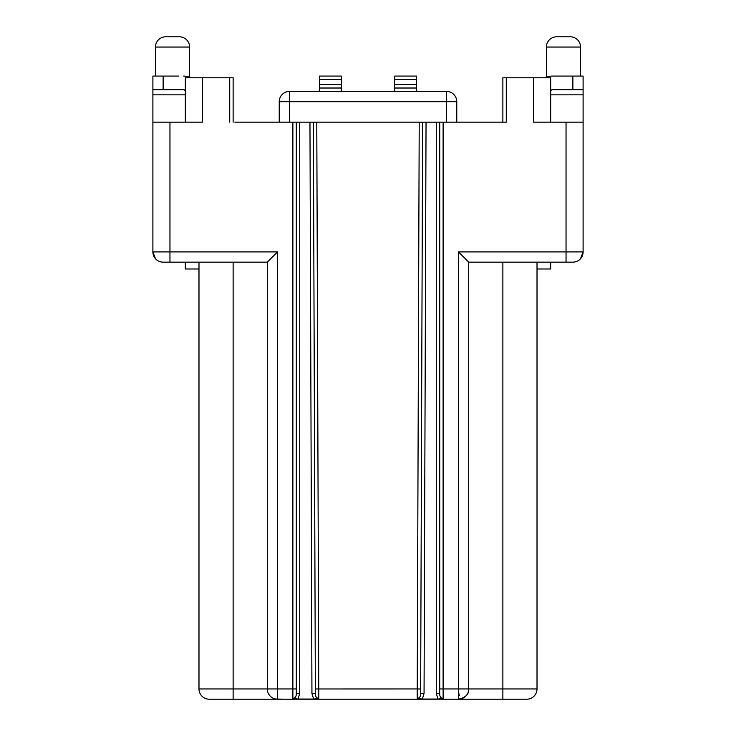 <?xml version="1.0" encoding="UTF-8"?>
<svg xmlns="http://www.w3.org/2000/svg" width="736" height="736" viewBox="0 0 736 736"><rect width="100%" height="100%" fill="white"/><g stroke="black" fill="none" stroke-linecap="round" stroke-linejoin="round"><path stroke-width="1.1" d="M443.118 698.455C440.726 698.068 439.585 696.412 439.705 693.478L436.292 693.478L437.975 699.053L443.118 698.455L443.118 122.158L292.882 122.158L292.882 698.455L298.025 699.053L299.708 693.478L296.295 693.478C296.415 696.412 295.274 698.068 292.882 698.455M152.895 77.777L152.895 122.158L202.4 122.158L202.4 77.777L233.128 77.777L233.128 122.158M234.876 122.158L292.882 122.158M437.975 699.053L422.354 699.053L424.056 693.496L420.633 693.487C420.725 696.422 419.584 698.078 417.22 698.455L417.238 688.96L315.348 688.97L313.37 122.158L309.957 122.158L311.944 693.496L313.646 699.053L318.78 698.455C316.406 698.068 315.266 696.412 315.367 693.487L315.358 692.962M424.056 693.496L426.043 122.158L422.63 122.158L420.652 688.97L417.238 688.96L419.216 122.158M443.118 122.158L506.285 122.158L506.285 77.777L502.872 77.777L502.872 122.158M506.285 77.777L533.6 77.777L533.6 122.158L583.105 122.158L583.105 94.843L550.675 94.843M454.673 122.158L447.046 122.158M288.954 122.158L268.934 122.158M510.195 699.2L526.774 699.2A10.24 10.24 0 0 0 537.013 688.96L537.013 262.154M296.295 122.158L296.295 693.478L296.295 688.96L277.518 688.96L277.518 251.905L267.278 262.154L267.278 688.96L198.987 688.96L198.987 268.98L198.987 688.96A10.24 10.24 0 0 0 209.226 699.2L458.482 699.2C465.594 697.645 469.007 694.232 468.722 688.96L468.722 262.154L502.872 262.154L502.872 699.2L526.774 699.2M449.944 699.2L458.482 699.2A10.24 10.24 -150.5 0 0 468.722 688.96L468.722 262.154L572.866 262.154L566.039 262.154L566.039 251.905L458.482 251.905L458.482 699.2L502.872 699.2L225.805 699.2M550.675 262.154L550.675 268.98L537.013 268.98M583.105 76.066L583.105 89.728L583.105 76.066L552.377 76.066A15.364 15.364 0 0 0 545.339 77.777M551.016 90.408A1.711 1.711 0 0 1 552.377 89.728A1.711 1.711 0 0 0 551.016 90.408L550.675 91.43A1.711 1.711 0 0 1 552.377 89.728L583.105 89.728M394.634 91.43L394.634 76.066L416.484 76.066L416.484 91.43M319.516 91.43L319.516 76.066L341.366 76.066L341.366 91.43M209.226 699.2L222.888 699.2M286.056 699.2L275.742 699.044M583.105 122.158L583.105 251.905A10.24 10.24 0 0 1 572.866 262.154A10.24 10.24 0 0 0 583.105 251.905L580.465 258.778M583.105 77.777L583.105 94.843M417.22 698.455L422.354 699.053M313.646 699.053L298.025 699.053M468.722 262.154L458.482 251.905M439.705 122.158L439.705 693.478M420.642 692.962L420.652 688.97M315.348 688.97L315.367 693.487L311.944 693.496M229.715 122.158L229.715 77.777M152.895 122.158L152.895 251.905A10.24 10.24 0 0 0 163.134 262.154L267.278 262.154L267.278 688.96A10.24 10.24 0 0 0 277.518 699.2L277.518 688.96L267.278 688.96L267.554 691.334M272.513 697.894L271.179 697.001M270.057 695.971L269.284 695.06M269.146 694.858L268.438 693.698M267.913 692.521L267.6 691.527M198.987 262.154L198.987 268.98L185.325 268.98L185.325 262.154M178.498 76.066L152.895 76.066L152.895 89.728L183.623 89.728A1.711 1.711 0 0 1 184.984 90.408L185.325 91.43L184.984 90.408M183.623 89.728A1.711 1.711 0 0 1 185.325 91.43M190.661 77.777A15.364 15.364 0 0 0 183.623 76.066M152.895 94.843L185.325 94.843M155.535 258.778L152.895 251.905L169.961 251.905L169.961 122.158M189.594 77.28L189.594 47.04A10.24 10.24 90 0 0 179.354 36.8L165.692 36.8A10.24 10.24 -90 0 0 155.452 47.04L189.594 47.04M155.452 76.066L155.452 47.04M185.325 122.158L185.325 77.777L202.4 77.777M550.675 122.158L550.675 77.777L533.6 77.777M341.366 88.016L319.516 88.016M456.771 122.158L456.771 101.678A10.24 10.24 0 0 0 446.531 91.43L289.469 91.43A10.24 10.24 0 0 0 279.229 101.678L279.229 122.158M416.484 88.016L394.634 88.016M546.406 77.28L546.406 47.04A10.24 10.24 -90 0 1 556.646 36.8L570.308 36.8A10.24 10.24 90 0 1 580.548 47.04L580.548 76.066M506.285 122.158L501.152 122.158M537.013 688.96L439.705 688.96M572.866 76.066L572.866 89.728M459.236 695.428L458.482 691.656M458.482 699.2A10.24 10.24 -150.5 0 0 468.722 688.96M316.784 122.158L318.78 698.455M566.039 122.158L566.039 251.905L583.105 251.905M436.292 122.158L436.292 693.478M299.708 693.478L299.708 122.158M277.518 647.984L277.518 251.905L169.961 251.905L169.961 262.154M233.128 699.2L233.128 262.154M163.134 89.728L163.134 76.066M319.516 79.479L341.366 79.479M341.366 84.603L319.516 84.603M456.771 101.678A10.24 10.24 0 0 0 446.531 91.43L446.531 101.678L456.771 101.678M289.469 122.158L289.469 101.678L446.531 101.678L446.531 122.158M289.469 101.678L289.469 91.43A10.24 10.24 0 0 0 279.229 101.678L289.469 101.678M416.484 84.603L394.634 84.603M394.634 79.479L416.484 79.479M546.406 47.04L580.548 47.04"/></g></svg>

